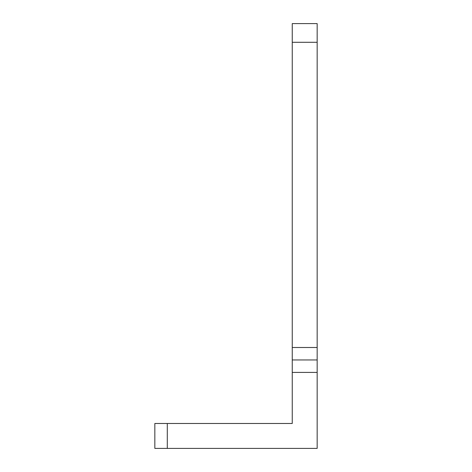 <?xml version="1.0" encoding="UTF-8"?>
<svg xmlns="http://www.w3.org/2000/svg" width="472" height="472" viewBox="0 0 472 472"><rect width="100%" height="100%" fill="white"/><g stroke="black" fill="none" stroke-linecap="round" stroke-linejoin="round"><path stroke-width="0.71" d="M292.245 372.408L292.245 423.484L167.294 423.484L167.294 448.4L317.16 448.4L317.16 23.6L292.245 23.6L292.245 372.408L317.16 372.408M292.245 23.6L317.16 23.6M292.245 359.953L317.16 359.953M292.245 347.498L317.16 347.498M167.294 423.484L154.84 423.484L154.84 448.4L167.294 448.4M292.245 42.285L317.16 42.285"/></g></svg>
